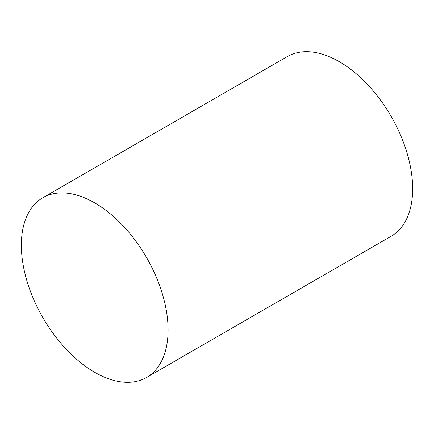 <?xml version="1.0" encoding="UTF-8"?>
<svg xmlns="http://www.w3.org/2000/svg" width="434" height="434" viewBox="0 0 434 434"><rect width="100%" height="100%" fill="white"/><g stroke="black" fill="none" stroke-linecap="round" stroke-linejoin="round"><path stroke-width="0.65" d="M94.715 202.879A103.759 59.908 60 0 1 162.5 294.312A103.759 59.908 60 0 1 146.594 377.461A103.759 59.908 60 0 1 94.715 372.318A103.759 59.908 60 0 1 26.93 280.885A103.759 59.908 60 0 1 42.836 197.741A103.759 59.908 60 0 1 94.715 202.879M42.836 197.741L287.406 56.539A103.759 59.908 60 0 1 339.285 61.682A103.759 59.908 60 0 1 407.07 153.115A103.759 59.908 60 0 1 391.164 236.259L146.594 377.461"/></g></svg>
